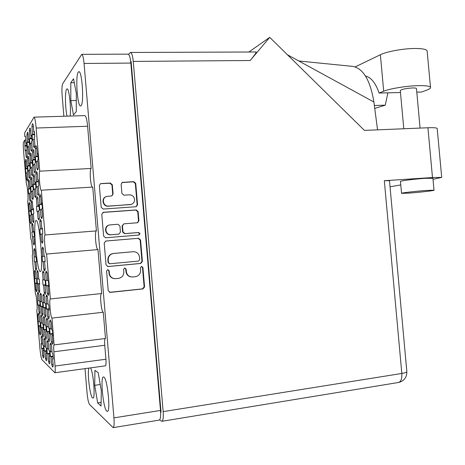 <?xml version="1.0" encoding="UTF-8"?>
<svg xmlns="http://www.w3.org/2000/svg" width="465" height="465" viewBox="0 0 465 465"><rect width="100%" height="100%" fill="white"/><g stroke="black" fill="none" stroke-linecap="round" stroke-linejoin="round"><path stroke-width="0.7" d="M30.864 239.155L27.697 200.897C28.673 200.607 27.389 184.169 26.424 184.599L23.465 149.713C23.169 145.731 23.18 143.261 23.5 142.307L24.732 140.064L25.139 150.817L25.569 150.189L26.127 156.938L26.796 157.879L27.191 155.496L26.668 143.086L26.22 143.766L25.651 136.931L25.151 136.007L24.843 136.547L24.639 132.909L34.032 117.151C34.834 117.68 35.543 121.307 36.165 128.038L39.746 171.167L91.157 168.458L87.6 126.248L36.165 128.038M27.429 180.868L27.83 178.665L27.266 171.916L27.714 171.405L27.313 166.557L26.871 167.098L26.313 160.355L25.778 159.326L25.279 161.715L25.825 168.371L25.401 168.894L26.772 179.786L27.429 180.868M35.538 197.584L36.026 195.329L35.421 188.046L35.95 187.593L35.514 182.356L34.991 182.85L34.387 175.572L33.747 174.375L33.154 176.822L33.753 183.995L33.242 184.466L33.666 189.563L34.178 189.121L34.77 196.3L35.538 197.584M31.701 151.311L32.161 148.73L31.556 141.459L32.062 140.721L31.626 135.501L31.126 136.268L30.521 129.008L29.975 128.067C29.667 128.096 29.458 129.049 29.347 130.915L29.94 138.076L29.458 138.82L29.882 143.906L30.365 143.197L30.963 150.358L31.701 151.311M30.992 223.857L31.411 221.939L30.853 215.179L31.318 214.906L29.894 203.589L29.289 202.322L28.807 204.385L29.359 211.052L28.911 211.343L30.306 222.491L30.992 223.857M29.795 178.409L30.219 176.125L29.644 169.179L30.12 168.632L29.702 163.639L29.231 164.215L28.656 157.269L28.103 156.223L27.563 158.71L28.127 165.563L27.673 166.115L28.08 170.986L28.534 170.457L29.103 177.31L29.795 178.409M33.463 222.671L33.916 220.689L33.335 213.726L33.829 213.435L33.416 208.436L32.922 208.75L32.347 201.793L31.713 200.502L31.202 202.635L31.771 209.5L31.295 209.802L31.696 214.685L32.172 214.406L32.742 221.27L33.463 222.671M32.306 175.799L32.759 173.428L32.166 166.267L32.672 165.685L32.242 160.541L31.742 161.152L31.149 153.991L30.568 152.933L29.981 155.525L30.568 162.581L30.085 163.169L30.504 168.185L30.986 167.627L31.574 174.689L32.306 175.799M42.327 243.323L42.879 241.329L42.251 233.796L42.844 233.61L42.396 228.193L41.809 228.414L41.182 220.887L40.409 219.364L39.816 221.514L40.426 228.931L39.862 229.146L40.304 234.412L40.868 234.232L41.484 241.655L42.298 243.323M30.405 201.455L30.824 199.357L30.254 192.504L30.725 192.097L30.318 187.174L29.853 187.61L29.283 180.757L28.702 179.606L28.196 181.867L28.754 188.627L28.301 189.046L28.702 193.847L29.155 193.457L29.713 200.217L30.405 201.455M34.021 245.113L34.462 243.311L33.899 236.441L34.387 236.284L33.98 231.355L33.492 231.535L32.922 224.671L32.259 223.258L31.783 225.194L32.341 231.965L31.87 232.145L33.306 243.579L34.021 245.113M29.173 154.694L29.597 152.212L29.016 145.167L29.493 144.47L29.074 139.407L28.598 140.134L28.01 133.089L27.487 132.153L26.912 134.885L27.487 141.831L27.028 142.528L27.441 147.463L27.894 146.795L28.475 153.746L29.173 154.694M32.893 199.578L33.346 197.404L32.759 190.342L33.259 189.912L32.841 184.838L32.341 185.303L31.76 178.246L31.149 177.066L30.603 179.42L31.178 186.378L30.702 186.82L31.109 191.766L31.591 191.353L32.166 198.317L32.893 199.578M38.357 195.463L38.874 193.12L38.252 185.605L38.816 185.117L38.368 179.717L37.805 180.234L37.183 172.724L36.514 171.504L35.875 174.055L36.491 181.46L35.95 181.96L36.386 187.215L36.927 186.75L37.543 194.155L38.357 195.463M38.88 220.079L39.397 217.951L38.781 210.546L39.339 210.221L38.897 204.896L38.339 205.257L37.729 197.858L37.026 196.503L36.433 198.805L37.037 206.1L36.502 206.448L36.933 211.627L37.467 211.313L38.072 218.614L38.88 220.079M34.974 173.027L35.462 170.562L34.846 163.169L35.387 162.552L34.945 157.24L34.41 157.891L33.8 150.509L33.189 149.434L32.556 152.136L33.16 159.419L32.649 160.041L33.079 165.215L33.596 164.622L34.201 171.905L34.974 173.027M41.85 218.655L42.408 216.446L41.769 208.802L42.367 208.454L41.914 202.955L41.315 203.339L40.682 195.695L39.944 194.312L39.298 196.707L39.926 204.234L39.356 204.606L39.798 209.953L40.374 209.616L40.996 217.155L41.85 218.655M37.816 170.074L38.339 167.505L37.706 159.873L38.281 159.21L37.822 153.729L37.252 154.421L36.619 146.795L35.985 145.708C35.654 145.737 35.427 146.678 35.299 148.533L35.921 156.048L35.381 156.711L35.822 162.047L36.369 161.419L36.991 168.935L37.816 170.074M34.393 147.713L34.881 145.016L34.259 137.518L34.799 136.727L34.352 131.339L33.817 132.159L33.189 124.666L32.62 123.713C32.288 123.748 32.062 124.742 31.94 126.695L32.556 134.083L32.038 134.873L32.474 140.116L32.992 139.361L33.608 146.754L34.393 147.713M50.435 356.498L51.063 357.068L51.685 364.531L52.609 367.112L53.237 366.036L52.603 358.463L53.266 359.056L52.812 353.609L52.156 353.051L51.528 345.483L50.476 342.99L50.005 344.28L50.621 351.738L49.993 351.203L50.435 356.498L53.057 356.161M50.086 333.87L50.726 334.312L51.353 341.885L52.289 344.338L52.923 343.071L52.289 335.381L52.952 335.835L52.493 330.307L51.83 329.888L51.191 322.199L50.162 319.874L49.65 321.327L50.278 328.9L49.639 328.493L50.086 333.87L52.801 333.545M46.087 285.702L46.703 285.841L47.331 293.398L48.232 295.484L48.837 293.851L48.197 286.173L48.837 286.318L48.383 280.802L47.744 280.691L47.105 273.025L46.192 271.095L45.628 272.885L46.25 280.442L45.64 280.337L46.087 285.702L48.784 285.434M46.889 331.679L47.488 332.091L48.098 339.427L48.976 341.787L49.569 340.537L48.953 333.097L49.575 333.521L49.133 328.174L48.511 327.779L47.895 320.333L46.924 318.095L46.448 319.519L47.052 326.849L46.459 326.471L46.889 331.679L49.43 331.376M43.018 285.016L43.594 285.144L44.204 292.468L45.053 294.479L45.617 292.886L45 285.458L45.599 285.591L45.157 280.256L44.559 280.151L43.943 272.728L43.076 270.863L42.553 272.595L43.158 279.913L42.588 279.82L43.018 285.016L45.547 284.766M46.494 309.045L47.099 309.324L47.721 316.77L48.61 318.996L49.209 317.56L48.581 310.004L49.214 310.295L48.761 304.86L48.133 304.604L47.506 297.048L46.564 294.967L46.041 296.56L46.663 304.005L46.058 303.755L46.494 309.045L49.116 308.754M40.606 306.342L41.141 306.586L41.722 313.584L42.518 315.654L43.036 314.282L42.449 307.185L43.007 307.441L42.582 302.343L42.024 302.116L41.437 295.019L40.6 293.078L40.147 294.589L40.728 301.587L40.193 301.367L40.606 306.342L42.914 306.092M44.303 350.959L44.861 351.464L45.442 358.474L46.262 360.863L46.808 359.805L46.221 352.691L46.802 353.214L46.378 348.105L45.797 347.611L45.21 340.502L44.28 338.206L43.861 339.444L44.442 346.454L43.89 345.977L44.303 350.959L46.616 350.662M34.334 261.865L34.817 261.853L35.381 268.636L36.107 270.339L36.566 268.706L35.997 261.83L36.502 261.818L36.096 256.878L35.59 256.918L35.026 250.048L34.317 248.473L33.858 250.228L34.334 261.865L36.497 261.673M37.915 305.104L38.421 305.336L38.984 312.131L39.734 314.131L40.223 312.788L39.653 305.9L40.176 306.144L39.763 301.198L39.246 300.983L38.671 294.101L37.88 292.218L37.456 293.688L37.915 305.104L40.095 304.871M42.565 261.69L43.146 261.679L43.762 269.107L44.623 270.979L45.192 269.189L44.564 261.644L45.175 261.632L44.721 256.215L44.117 256.262L43.495 248.723L42.658 247.002L42.088 248.944L42.704 256.366L42.129 256.413L42.565 261.69L45.163 261.458M43.884 329.621L44.448 330.011L45.041 337.119L45.872 339.392L46.424 338.165L45.826 330.952L46.413 331.353L45.983 326.168L45.396 325.796L44.797 318.583L43.89 316.427L43.437 317.816L44.03 324.925L43.466 324.57L43.884 329.621L46.273 329.342M37.421 283.766L37.932 283.877L38.502 290.77L39.263 292.648L39.752 291.142L39.17 284.156L39.705 284.278L39.287 279.256L38.758 279.169L38.182 272.188L37.409 270.438L36.95 272.072L37.526 278.959L37.014 278.872L37.421 283.766L39.659 283.545M41.06 327.686L41.588 328.046L42.164 334.951L42.949 337.137L43.466 335.933L42.885 328.935L43.437 329.313L43.018 324.285L42.472 323.936L41.891 316.944L41.03 314.863L40.612 316.217L41.182 323.117L40.653 322.78L41.06 327.686L43.309 327.418M34.863 283.191L35.34 283.301L35.898 289.991L36.619 291.811L37.078 290.346L36.613 278.802L36.113 278.721L35.549 271.944L34.823 270.241L34.393 271.833L34.863 283.191L36.973 282.987M47.273 353.644L47.866 354.179L48.465 361.41L49.337 363.892L49.924 362.822L49.313 355.487L49.929 356.045L49.493 350.773L48.877 350.244L48.267 342.914L47.279 340.525L46.837 341.787L47.436 349.012L46.849 348.512L47.273 353.644L49.738 353.324M43.46 307.65L44.03 307.911L44.628 315.13L45.471 317.27L46.023 315.869L45.419 308.551L46.012 308.824L45.576 303.564L44.983 303.32L44.378 296.002L43.489 293.99L43.001 295.542L43.6 302.756L43.036 302.529L43.46 307.65L45.919 307.382M38.392 325.855L38.897 326.198L39.449 332.905L40.193 335.015L40.676 333.829L40.228 322.512L39.711 322.181L39.153 315.392L38.339 313.387L37.944 314.712L38.392 325.855L40.513 325.61M43.762 355.562L42.594 355.713L43.373 358.009L43.879 356.963L43.309 350.064L43.82 350M106.043 196.678C100.87 198.352 102.864 206.838 108.281 206.204L131.113 204.431C133.455 203.612 134.618 201.926 134.577 199.386C134.036 196.457 132.298 194.934 129.351 194.829L123.888 195.184L121.917 193.469L121.133 184.233L122.295 182.402L133.786 181.646L135.739 183.355L137.564 204.815L136.239 206.704L103.189 209.052L101.19 207.332L99.347 185.541L100.487 183.704L101.039 183.588L110.321 183.036L112.303 184.762L113.088 194.039L111.856 195.91L106.601 196.457C101.219 197.933 103.079 206.722 108.63 206.076L130.694 204.565M140.023 233.663L138.663 232.488L124.963 233.604L122.993 231.919L122.469 225.775L123.905 223.828L137.501 222.758L138.93 220.829L138.146 211.633L136.198 209.942L103.463 212.284L101.771 214.266L103.614 236.081L105.613 237.784L138.965 235.034L140.023 233.663M138.721 235.058L139.61 233.726L138.25 232.558L138.663 232.488M36.014 220.538C32.66 221.177 36.886 272.165 40.246 271.525L40.275 271.525C43.879 273.013 39.502 218.928 36.148 220.503L36.014 220.538M103.916 377.098L103.486 376.952C100.085 376.476 103.149 408.444 106.781 411.141L107.339 411.386C110.821 412.013 107.473 378.696 103.916 377.098M88.798 368.117C87.228 373.471 90.024 396.174 92.5 397.901L92.919 398.087C95.488 398.726 93.5 373.011 90.576 367.873M70.139 116.052C71.267 107.432 69.082 88.21 67.07 88.879L66.611 89.193C64.873 91.25 65.176 108.438 67.047 116.151M78.254 72.104C75.243 75.702 77.382 106.694 80.573 105.974L81.079 105.689C84.2 103.125 82.107 70.808 78.864 71.691L78.254 72.104M24.738 146.027L26.929 145.934M25.401 168.894L27.528 168.783M33.242 184.466L35.712 184.32M29.458 138.82L31.928 138.721M28.911 211.343L31.033 211.191M27.673 166.115L29.929 165.999M31.295 209.802L33.538 209.651M30.085 163.169L32.48 163.052M39.862 229.146L42.478 228.943M28.301 189.046L30.487 188.912M31.87 232.145L34.044 231.977M27.028 142.528L29.353 142.435M30.702 186.82L33.021 186.686M35.95 181.96L38.578 181.809M36.502 206.448L39.043 206.274M32.649 160.041L35.201 159.919M39.356 204.606L42.065 204.426M35.381 156.711L38.095 156.583M32.038 134.873L34.672 134.774M42.594 355.713L42.03 348.907L41.501 348.43L43.687 348.157M41.501 348.43L41.1 343.594L41.623 344.042L41.06 337.235L41.449 336.021L42.327 338.235L42.902 345.135L43.443 345.6L43.855 350.558L43.309 350.064M25.517 136.524L24.843 136.547M138.611 238.278L105.764 241.033L104.201 243.021L106.043 264.87L108.043 266.55L140.756 263.452L142.395 261.458L140.558 239.946L138.611 238.278L105.619 241.062M85.019 368.635L87.054 392.925C87.647 399.005 88.46 402.841 89.501 404.428L113.111 427.637C114.088 427.097 114.361 423.842 113.937 417.861L84.066 63.473C83.514 57.805 82.741 54.76 81.741 54.347L62.647 83.84C61.903 85.688 61.74 89.623 62.159 95.645L63.879 116.244M81.741 54.347L128.09 54.138C129.363 54.545 130.281 57.52 130.845 63.077L160.489 410.444C160.884 416.309 160.46 419.529 159.204 420.11L113.111 427.637M109.356 273.327L109.147 270.781L107.816 269.601L106.561 271.031L108.223 290.724L110.228 292.386L142.929 288.928L144.563 286.911L142.906 267.52L141.61 266.364L140.401 267.764L140.616 270.275C140.575 273.85 138.82 275.995 135.362 276.698L132.136 276.995C128.852 276.739 126.928 274.96 126.364 271.665L126.149 269.142L124.835 267.974L123.603 269.386L123.818 271.915C123.771 275.518 121.993 277.675 118.482 278.384L115.175 278.692C111.862 278.419 109.926 276.629 109.356 273.327L109.008 273.304C109.513 276.443 111.333 278.227 114.454 278.645M39.746 171.167C38.467 171.974 39.926 190.662 41.234 190.226L92.721 187.081L96.418 230.902L45.047 234.965C43.646 234.947 45.262 254.495 46.622 254.047L50.365 298.949L101.69 293.52L97.987 249.577L46.634 254.047M41.327 190.191L45.047 234.965M30.888 239.155C31.882 238.714 33.271 255.785 32.213 255.459L35.392 293.81C36.398 293.723 37.839 310.556 36.787 310.161L39.816 347.285C40.443 354.092 41.158 358.219 41.955 359.66L54.87 372.75C55.3 372.389 55.364 370.157 55.062 366.042L53.876 351.784C53.568 347.564 53.638 345.263 54.091 344.867L51.958 318.083L103.271 312.248L105.479 338.485L54.184 344.902M55.062 366.042L105.921 359.236L104.747 345.28L53.876 351.784M34.032 117.151L84.88 115.611C86.048 116.116 86.949 119.662 87.6 126.248M92.471 187.099C90.53 186.802 89.286 169.237 91.157 168.458M97.987 249.577L97.976 249.577C95.935 250.077 94.337 230.936 96.418 230.902M103.271 312.248C101.265 312.044 99.568 293.897 101.521 293.537M105.2 338.52C104.625 339.276 104.474 341.525 104.747 345.28M105.921 359.236C106.2 363.264 106.014 365.467 105.363 365.85L54.87 372.75M98.214 372.709L94.936 370.338L94.703 385.305L97.673 402.934L101.015 406.038L101.324 390.786L98.214 372.709M76.277 111.664L76.318 93.326L73.517 78.771L70.79 82.77L70.814 100.62L73.493 114.954L76.277 111.664M50.365 298.949L50.313 298.943C48.906 298.547 50.551 317.764 51.958 318.083M76.306 100.492L70.814 100.62M74.278 82.712L70.79 82.77M101.085 402.417L97.673 402.934M100.242 384.509L94.703 385.305M24.732 140.064L25.906 140.017M131.479 276.966C128.334 276.594 126.497 274.821 125.974 271.647L125.759 269.13L124.725 267.98M109.537 292.328L142.505 288.875L144.138 286.864L142.488 267.514L141.47 266.375M109.008 273.304L108.793 270.764L107.741 269.607M107.665 266.544L140.343 263.452L141.97 261.464L140.145 239.998L138.204 238.33M108.455 262.591L109.81 263.771L138.564 261.08L139.715 259.685L139.488 257.04C138.843 253.53 136.757 251.757 133.234 251.71L113.547 253.472C110.048 254.169 108.275 256.314 108.229 259.912L108.455 262.591L108.101 262.597L109.653 263.771M108.101 262.597L107.874 259.918C107.927 256.331 109.694 254.192 113.187 253.495L132.839 251.739M137.32 222.781L138.518 220.916L137.739 211.749L135.792 210.058L102.852 212.435M123.905 223.828L122.092 225.856L122.609 231.983L124.579 233.668L138.25 232.558M110.31 224.862L109.67 224.955C103.811 225.932 105.253 235.464 111.147 234.726L118.935 234.087L120.447 232.122L119.924 225.973L117.947 224.275L110.31 224.862M109.42 225.014L109.316 225.037C103.474 226.013 104.91 235.528 110.786 234.79L111.147 234.726M118.935 234.087L110.786 234.79M111.809 195.922L112.728 194.19L111.949 184.936L109.967 183.21L100.487 183.704M136.106 206.733L137.158 204.937L135.332 183.53L133.391 181.821L121.964 182.559M42.042 337.119L41.06 337.235M41.623 344.042L42.797 343.897M42.03 348.907L43.727 348.692M38.95 314.596L37.944 314.712M38.496 321.414L39.635 321.28M38.897 326.198L40.542 326.006M40.589 332.771L39.449 332.905M40.118 327.035L40.612 326.976M44.221 295.42L43.001 295.542M43.6 302.756L44.925 302.616M44.03 307.911L45.942 307.702M45.954 314.979L44.628 315.13M45.419 308.551L45.994 308.487M47.93 341.653L46.837 341.787M47.436 349.012L48.761 348.849M47.866 354.179L49.784 353.935M49.79 361.235L48.465 361.41M49.313 355.487L49.889 355.411M35.497 271.729L34.393 271.833M34.945 278.518L36.09 278.413M35.34 283.301L36.979 283.139M37.037 289.875L35.898 289.991M36.514 283.563L37.002 283.516M41.67 316.095L40.612 316.217M41.182 323.117L42.391 322.977M41.588 328.046L43.338 327.842M43.373 334.806L42.164 334.951M42.885 328.935L43.408 328.871M38.124 271.961L36.95 272.072M37.526 278.959L38.735 278.843M37.932 283.877L39.67 283.708M39.711 290.642L38.502 290.77M39.17 284.156L39.694 284.103M44.564 317.688L43.437 317.816M44.03 324.925L45.314 324.779M44.448 330.011L46.308 329.79M46.326 336.968L45.041 337.119M45.826 330.952L46.384 330.882M43.501 248.822L42.088 248.944M42.704 256.366L44.117 256.244M43.146 261.679L45.163 261.493M45.175 268.979L43.762 269.107M44.564 261.644L45.169 261.592M38.543 293.578L37.456 293.688M38.02 300.483L39.194 300.361M38.421 305.336L40.112 305.156M40.159 312.003L38.984 312.131M39.653 305.9L40.159 305.848M35.032 250.129L33.858 250.228M34.416 257.011L35.59 256.907M34.817 261.853L36.497 261.702M36.555 268.526L35.381 268.636M35.997 261.83L36.502 261.783M44.896 339.316L43.861 339.444M44.442 346.454L45.692 346.297M44.861 351.464L46.663 351.232M46.686 358.317L45.442 358.474M46.221 352.691L46.762 352.621M41.298 294.473L40.147 294.589M40.728 301.587L41.972 301.454M41.141 306.586L42.937 306.389M42.966 313.445L41.722 313.584M42.449 307.185L42.983 307.127M47.337 296.426L46.041 296.56M46.663 304.005L48.069 303.848M47.099 309.324L49.139 309.097M49.133 316.607L47.721 316.77M48.581 310.004L49.191 309.934M43.873 272.473L42.553 272.595M43.158 279.913L44.53 279.779M43.594 285.144L45.558 284.946M45.57 292.328L44.204 292.468M45 285.458L45.587 285.4M47.633 319.379L46.448 319.519M47.052 326.849L48.424 326.692M47.488 332.091L49.47 331.853M49.464 339.264L48.098 339.427M48.953 333.097L49.546 333.021M47.035 272.752L45.628 272.885M46.25 280.442L47.709 280.296M46.703 285.841L48.796 285.632M48.784 293.246L47.331 293.398M48.197 286.173L48.825 286.109M50.912 321.181L49.65 321.327M50.278 328.9L51.731 328.726M50.726 334.312L52.836 334.056M52.812 341.705L51.353 341.885M52.289 335.381L52.923 335.3M51.156 344.135L50.005 344.28M50.621 351.738L52.034 351.557M51.063 357.068L53.109 356.8M53.091 364.345L51.685 364.531M52.603 358.463L53.225 358.381M33.817 132.159L34.439 132.136M33.358 126.649L31.94 126.695M32.556 134.083L34.608 134.007M32.992 139.361L34.41 139.308M34.701 146.708L33.608 146.754M37.252 154.421L37.892 154.392M36.758 148.469L35.299 148.533M35.921 156.048L38.043 155.949M36.369 161.419L37.828 161.343M38.194 168.871L36.991 168.935M41.315 203.339L41.949 203.298M40.757 196.614L39.298 196.707M39.926 204.234L42.03 204.094M40.374 209.616L41.833 209.517M42.344 217.056L40.996 217.155M34.41 157.891L35.009 157.868M33.928 152.078L32.556 152.136M33.16 159.419L35.148 159.321M33.596 164.622L34.962 164.552M35.334 171.841L34.201 171.905M38.339 205.257L38.932 205.216M37.799 198.718L36.433 198.805M37.037 206.1L39.008 205.966M37.467 211.313L38.839 211.22M39.339 218.521L38.072 218.614M37.805 180.234L38.421 180.199M37.287 173.98L35.875 174.055M36.491 181.46L38.537 181.344M36.927 186.75L38.339 186.663M38.781 194.079L37.543 194.155M32.341 185.303L32.881 185.268M31.847 179.351L30.603 179.42M31.178 186.378L32.98 186.273M31.591 191.353L32.835 191.278M33.271 198.247L32.166 198.317M28.598 140.134L29.144 140.11M28.156 134.838L26.912 134.885M27.487 141.831L29.295 141.761M27.894 146.795L29.144 146.742M29.458 153.7L28.475 153.746M33.492 231.535L33.992 231.5M32.957 225.107L31.783 225.194M32.341 231.965L34.032 231.837M32.742 236.807L33.916 236.714M34.451 243.486L33.306 243.579M29.853 187.61L30.359 187.581M29.371 181.803L28.196 181.867M28.754 188.627L30.452 188.523M29.155 193.457L30.33 193.382M30.754 200.153L29.713 200.217M41.809 228.414L42.414 228.367M41.228 221.41L39.816 221.514M40.426 228.931L42.46 228.78M40.868 234.232L42.28 234.122M42.861 241.544L41.484 241.655M31.742 161.152L32.306 161.123M31.271 155.467L29.981 155.525M30.568 162.581L32.434 162.494M30.986 167.627L32.271 167.563M32.643 174.631L31.574 174.689M32.922 208.75L33.445 208.715M32.41 202.554L31.202 202.635M31.771 209.5L33.515 209.378M32.172 214.406L33.387 214.319M33.869 221.189L32.742 221.27M29.231 164.215L29.76 164.186M28.772 158.652L27.563 158.71M28.127 165.563L29.882 165.476M28.534 170.457L29.743 170.393M30.12 177.258L29.103 177.31M30.452 210.349L30.946 210.314M29.952 204.309L28.807 204.385M29.359 211.052L31.004 210.936M29.754 215.818L30.899 215.737M31.37 222.41L30.306 222.491M31.126 136.268L31.707 136.251M30.678 130.868L29.347 130.915M29.94 138.076L31.87 138M30.365 143.197L31.696 143.139M31.998 150.311L30.963 150.358M34.991 182.85L35.567 182.815M34.48 176.746L33.154 176.822M33.753 183.995L35.671 183.884M34.178 189.121L35.503 189.04M35.939 196.23L34.77 196.3M26.871 167.098L27.365 167.075M26.418 161.657L25.279 161.715M25.825 168.371L27.482 168.284M26.22 173.125L27.365 173.067M27.737 179.734L26.772 179.786M26.22 143.766L26.732 143.749M25.168 145.371L26.877 145.295M25.569 150.189L26.749 150.137M27.063 156.897L26.127 156.938M365.426 75.946C371.122 77.405 375.679 83.101 379.091 93.035L383.695 91.216C390.112 88.559 407.183 85.81 418.773 85.636C425.742 85.537 429.643 86.083 430.48 87.281C430.869 88.135 429.544 89.123 426.504 90.233L421.552 92.029L416.779 92.14M355.214 66.89L380.382 54.736C386.735 51.516 403.76 48.43 415.367 48.476C422.336 48.517 426.26 49.307 427.132 50.848L427.19 51.505M409.188 193.091C419.575 192.359 435.35 190.522 434.014 190.185L426.556 190.435C415.873 191.185 400.016 193.051 401.551 193.364L409.188 193.091M432.921 178.31L425.44 178.304C414.757 178.979 398.924 181.03 400.47 181.513L401.545 193.283M403.789 128.759L400.307 90.629C401.353 89.321 405.468 88.426 412.641 87.949C414.896 87.914 416.163 88.094 416.448 88.484L416.46 88.652M379.091 93.035L400.481 92.529M159.611 419.889L161.855 421.307C163.128 420.732 163.564 417.506 163.163 411.63L133.257 61.409C132.694 55.847 131.764 52.865 130.479 52.458L256.134 51.981C256.459 52.516 254.465 55.358 250.147 60.514L269.729 37.363L364.415 130.386L427.922 127.759C433.456 127.555 436.548 127.776 437.193 128.416L441.704 177.409L433.014 179.31M400.778 184.913L390.042 186.785M441.704 177.409L432.491 177.531L384.323 180.711L389.49 180.722M269.729 37.363L248.891 52.01M130.479 52.458L128.538 54.329M160.594 411.955L161.047 412.269L131.101 61.374L130.717 61.793M160.739 408.683L160.344 408.747M131.037 65.344L131.438 65.338M298.826 60.991L353.08 66.419C363.392 68.686 370.332 80.555 373.895 102.021L377.557 129.84M373.895 102.021L287.457 54.777M374.354 105.497L385.27 105.177L374.732 108.403M385.27 105.177L387.903 92.826M129.787 204.716L130.183 204.588M113.937 417.861L160.489 410.444M130.845 63.077L84.066 63.473M132.368 76.26L131.967 76.266M159.361 397.296L159.762 397.238M125.759 269.13L126.149 269.142M125.974 271.647L126.364 271.665M142.488 267.514L142.906 267.52M144.138 286.864L144.563 286.911M142.505 288.875L142.929 288.928M109.868 292.322L110.228 292.386M108.793 270.764L109.147 270.781M140.145 239.998L140.558 239.946M141.97 261.464L142.395 261.458M140.343 263.452L140.756 263.452M107.694 266.544L108.043 266.55M113.245 253.489L113.605 253.466M107.874 259.918L108.229 259.912M103.12 212.395L103.463 212.284M135.792 210.058L136.198 209.942M137.739 211.749L138.146 211.633M138.518 220.916L138.93 220.829M122.092 225.856L122.469 225.775M122.609 231.983L122.993 231.919M124.579 233.668L124.963 233.604M118.406 234.168L118.778 234.104M111.949 184.936L112.303 184.762M112.728 194.19L113.088 194.039M108.281 206.204L108.63 206.076M122.411 182.472L122.795 182.297M133.391 181.821L133.786 181.646M135.332 183.53L135.739 183.355M137.158 204.937L137.564 204.815M100.702 183.762L101.039 183.588M109.967 183.21L110.321 183.036M383.695 91.216L380.382 54.736M432.491 177.531L427.922 127.759M250.147 60.514L133.257 61.409M163.163 411.63L401.818 373.459L384.323 180.711M406.829 371.454L406.852 371.715C406.555 372.366 404.875 372.947 401.818 373.459C402.103 378.731 400.975 381.742 398.441 382.492C404.027 381.114 406.834 377.522 406.852 371.715L389.484 180.647M131.444 65.408L131.043 65.408M160.326 408.59L160.727 408.526M97.976 249.577L46.622 254.047M109.589 292.328L109.943 292.392M113.187 253.495L113.547 253.472M122.004 182.536L122.295 182.402M434.014 190.185L432.909 178.205M416.448 88.484L420.075 128.084M306.249 65.048L312.899 68.681M398.441 382.492L161.855 421.307M430.48 87.281L427.132 50.848"/></g></svg>
